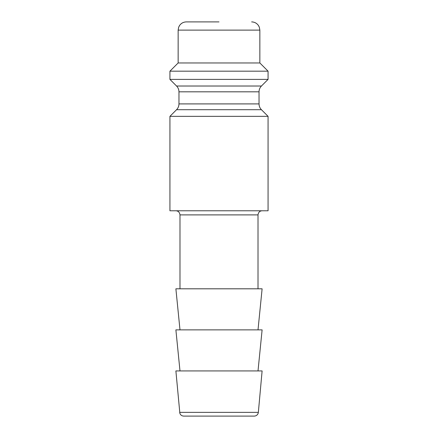 <?xml version="1.0" encoding="UTF-8"?>
<svg xmlns="http://www.w3.org/2000/svg" width="438" height="438" viewBox="0 0 438 438"><rect width="100%" height="100%" fill="white"/><g stroke="black" fill="none" stroke-linecap="round" stroke-linejoin="round"><path stroke-width="0.66" d="M268.067 79.388L169.933 79.388L169.933 71.175L268.067 71.175L268.067 79.388L261.442 86.018L176.558 86.018C178.129 87.633 178.928 89.571 178.967 91.821L178.967 103.91C178.928 106.16 178.129 108.098 176.558 109.714L169.933 116.344L169.933 210.787L268.067 210.787L268.067 116.344L169.933 116.344M219 21.9L186.358 21.9C183.445 21.982 181.157 23.214 179.492 25.601L178.671 27.211L178.146 30.113L259.854 30.113L259.854 62.962L178.146 62.962L169.933 71.175M258.349 412.366L258.13 413.373C257.413 415.098 256.12 416.007 254.259 416.1L183.741 416.1C181.879 416.007 180.587 415.098 179.87 413.373L175.884 370.931L262.116 370.931L258.349 412.366L179.651 412.366M258.009 370.931L262.116 329.869L175.884 329.869L179.991 370.931M258.009 329.869L262.116 288.806L175.884 288.806L179.991 329.869M186.358 21.9L188.203 21.9M258.009 288.806L258.009 214.894L179.991 214.894C179.585 212.244 178.217 210.875 175.884 210.787M261.442 86.018C259.871 87.633 259.072 89.571 259.033 91.821L259.033 103.91C259.072 106.16 259.871 108.098 261.442 109.714L176.558 109.714M259.033 103.91L178.967 103.91M259.033 91.821L178.967 91.821M259.854 62.962L268.067 71.175M259.854 30.113L259.329 27.211L258.508 25.601C256.843 23.214 254.555 21.982 251.642 21.9M261.442 109.714L268.067 116.344M258.009 214.894C258.415 212.244 259.783 210.875 262.116 210.787M179.991 214.894L179.991 288.806M178.146 30.113L178.146 62.962M176.558 86.018L169.933 79.388"/></g></svg>
